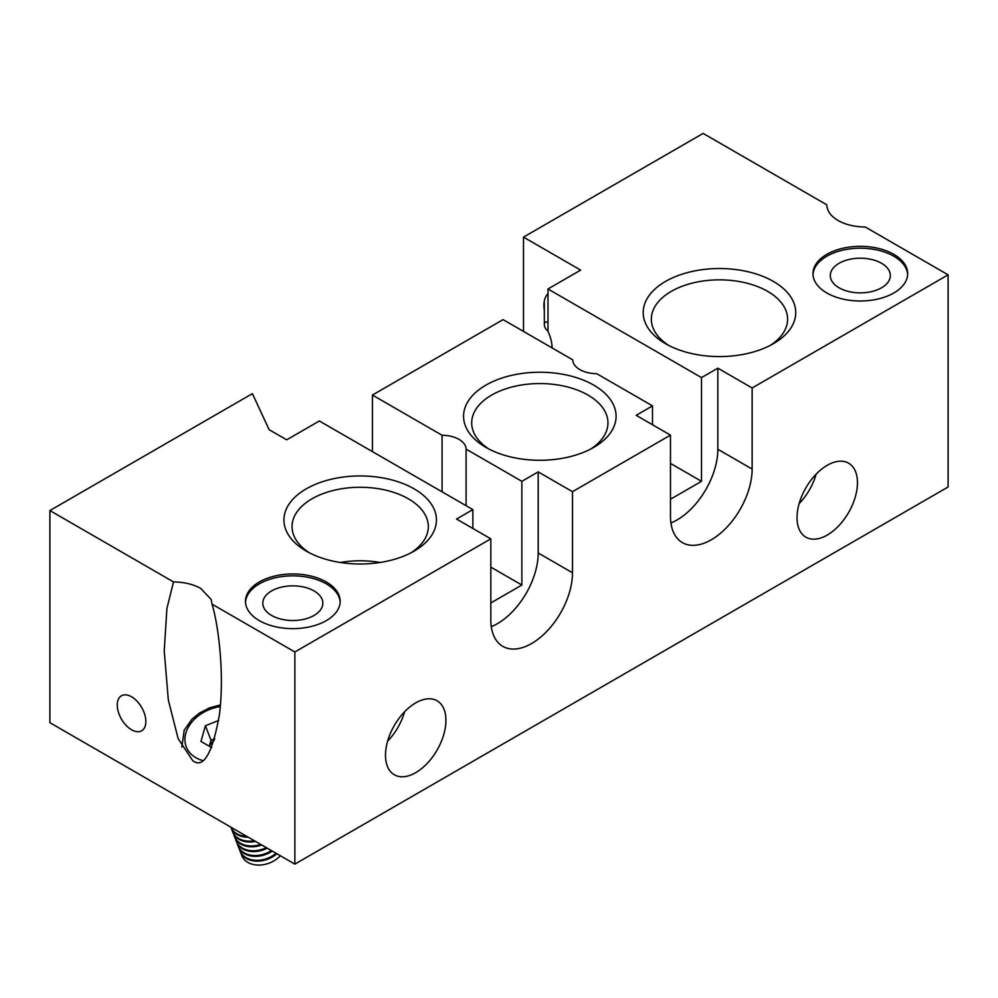 <?xml version="1.0" encoding="UTF-8"?>
<svg xmlns="http://www.w3.org/2000/svg" width="998" height="998" viewBox="0 0 998 998"><rect width="100%" height="100%" fill="white"/><g stroke="black" fill="none" stroke-linecap="round" stroke-linejoin="round"><path stroke-width="1.5" d="M572.49 491.69L670.469 435.116L636.175 415.318L652.505 405.887L596.742 373.689A24.251 13.997 0 0 1 579.838 369.597A24.251 13.997 0 0 1 572.74 359.841L503.079 319.622L372.441 395.046L442.089 435.265A24.251 13.997 180 0 1 458.993 439.37A24.251 13.997 180 0 1 466.091 449.125L521.867 481.323L538.196 471.892L572.49 491.69L572.49 572.777A57.734 33.333 -60 0 1 547.291 630.886A57.734 33.333 -60 0 1 502.792 646.355A57.734 33.333 -60 0 1 490.829 619.92L490.829 538.833L456.535 519.035L472.865 509.604L319.36 420.981L286.7 439.831L269.136 429.701L252.407 393.636L49.9 510.552L49.9 722.689L294.859 864.118L948.1 486.987L948.1 274.837L865.316 227.033C854.612 226.87 845.531 224.687 838.07 220.508C830.823 216.192 827.043 210.952 826.756 204.777L703.141 133.408L523.501 237.125L523.501 331.411M49.9 510.552L173.515 581.921C184.218 582.084 193.3 584.267 200.76 588.446L211.114 599.399L212.075 604.177L294.859 651.981L490.829 538.833M173.515 581.921L166.916 608.418L164.233 650.921L168.325 699.985L178.131 738.632L192.801 760.763C203.58 768.809 212.462 753.415 219.435 714.568C224.525 674.735 218.724 626.432 212.075 604.177M442.089 435.265L442.089 491.839M547.989 293.699A28.867 16.667 -120 0 0 544.322 310.403M131.549 696.766A20.209 11.664 -120 0 0 121.457 695.768A20.209 11.664 -120 0 0 118.35 711.961A20.209 11.664 -120 0 0 131.549 729.763A20.209 11.664 -120 0 0 141.654 730.773A20.209 11.664 -120 0 0 144.76 714.568A20.209 11.664 -120 0 0 131.549 696.766M415.717 702.891A42.727 24.663 -60 0 1 437.074 700.783A42.727 24.663 -60 0 1 443.623 735.015A42.727 24.663 -60 0 1 415.717 772.664A42.727 24.663 -60 0 1 394.347 774.785A42.727 24.663 -60 0 1 387.798 740.541A42.727 24.663 -60 0 1 415.717 702.891M404.627 711.736A42.727 24.663 -60 0 1 387.611 741.202M827.255 535.065A42.727 24.663 120 0 0 855.161 497.416A42.727 24.663 120 0 0 848.612 463.184A42.727 24.663 120 0 0 827.255 465.293A42.727 24.663 120 0 0 799.336 502.942A42.727 24.663 120 0 0 805.885 537.186A42.727 24.663 120 0 0 827.255 535.065M799.149 503.603A42.727 24.663 120 0 0 816.164 474.137M773.388 281.424A76.26 44.024 0 0 0 665.541 281.424A76.26 44.024 0 0 0 665.541 343.686L665.541 343.686A76.26 44.024 0 0 0 773.388 343.686A76.26 44.024 0 0 0 773.388 281.424M770.356 345.333A68.126 39.334 0 0 0 787.597 319.185A68.126 39.334 0 0 0 767.649 291.366A68.126 39.334 0 0 0 693.398 282.846A68.126 39.334 0 0 0 651.332 319.185A68.126 39.334 0 0 0 668.585 345.333M593.748 385.128A76.26 44.024 0 0 0 485.901 385.128A76.26 44.024 0 0 0 485.901 447.391L485.901 447.391A76.26 44.024 0 0 0 593.748 447.391A76.26 44.024 0 0 0 593.748 385.128M590.716 449.05A68.126 39.334 0 0 0 607.957 422.903A68.126 39.334 0 0 0 588.009 395.083A68.126 39.334 0 0 0 513.758 386.55A68.126 39.334 0 0 0 471.692 422.903A68.126 39.334 0 0 0 488.945 449.05M414.108 488.845A76.26 44.024 0 0 0 306.261 488.845A76.26 44.024 0 0 0 306.261 551.108L306.261 551.108A76.26 44.024 0 0 0 414.108 551.108A76.26 44.024 0 0 0 414.108 488.845M411.076 552.767A68.126 39.334 0 0 0 428.317 526.607A68.126 39.334 0 0 0 408.369 498.8A68.126 39.334 0 0 0 334.118 490.268A68.126 39.334 0 0 0 292.052 526.607A68.126 39.334 0 0 0 309.305 552.767M380.013 562.485A68.126 39.334 0 0 0 340.355 562.485M271.593 615.442A30.027 17.34 180 0 1 262.798 603.191A30.027 17.34 180 0 1 281.336 587.173A30.027 17.34 180 0 1 314.058 590.928A30.027 17.34 180 0 1 322.841 603.191A30.027 17.34 180 0 1 304.315 619.197A30.027 17.34 180 0 1 271.593 615.442M326.296 581.971A47.343 27.333 0 0 0 274.7 576.046A47.343 27.333 0 0 0 245.471 601.295A47.343 27.333 0 0 0 259.343 620.631A47.343 27.333 0 0 0 310.939 626.557A47.343 27.333 0 0 0 340.168 601.295A47.343 27.333 0 0 0 326.296 581.971M340.143 602.243A47.343 27.333 0 0 0 326.296 583.855A47.343 27.333 0 0 0 275.46 577.755A47.343 27.333 0 0 0 245.508 602.243M839.093 287.798A30.027 17.34 180 0 1 830.299 275.548A30.027 17.34 180 0 1 848.836 259.53A30.027 17.34 180 0 1 881.546 263.285A30.027 17.34 180 0 1 890.341 275.548A30.027 17.34 180 0 1 871.815 291.553A30.027 17.34 180 0 1 839.093 287.798M893.796 254.328A47.343 27.333 0 0 0 842.2 248.402A47.343 27.333 0 0 0 812.971 273.652A47.343 27.333 0 0 0 826.843 292.988A47.343 27.333 0 0 0 878.44 298.913A47.343 27.333 0 0 0 907.669 273.652A47.343 27.333 0 0 0 893.796 254.328M907.644 274.6A47.343 27.333 0 0 0 893.796 256.212A47.343 27.333 0 0 0 842.961 250.111A47.343 27.333 0 0 0 813.008 274.6M652.505 405.887L652.505 424.749M670.469 499.237L701.507 481.323L701.507 377.606L547.989 288.983L580.649 270.121L523.501 237.125M670.469 463.409L701.507 481.323M372.441 395.046L372.441 451.62M552.081 347.903A28.867 16.667 60 0 0 547.989 331.411L547.989 288.983M294.859 864.118L294.859 651.981M670.469 435.116L670.469 516.203A57.734 33.333 120 0 0 682.432 542.638A57.734 33.333 120 0 0 726.931 527.169A57.734 33.333 120 0 0 752.13 469.06L752.13 387.973L948.1 274.837M521.867 481.323L521.867 585.04L490.829 602.954M472.865 528.466L472.865 509.604M538.196 471.892L538.196 552.979A57.734 33.333 -60 0 1 491.29 626.682M670.93 522.964A57.734 33.333 120 0 0 717.836 449.262L717.836 368.175L701.507 377.606M717.836 368.175L752.13 387.973M466.091 505.687L466.091 449.125M490.829 567.126L521.867 585.04M280.338 855.735A23.079 17.078 158.9 0 1 279.565 856.534A23.079 17.078 158.9 0 1 247.916 862.409A23.079 17.078 158.9 0 1 241.142 853.44M240.031 851.057A23.091 17.091 -21.1 0 0 240.181 851.469A23.091 17.091 -21.1 0 0 246.381 858.48A23.091 17.091 -21.1 0 0 276.858 853.727M239.271 848.599A23.091 17.091 -21.1 0 0 239.857 850.645A23.091 17.091 -21.1 0 0 246.069 857.656A23.091 17.091 -21.1 0 0 276.084 853.29M238.185 846.267A23.091 17.091 -21.1 0 0 238.335 846.691A23.091 17.091 -21.1 0 0 244.535 853.689A23.091 17.091 -21.1 0 0 272.254 851.069M237.424 843.821A23.091 17.091 -21.1 0 0 238.023 845.867A23.091 17.091 -21.1 0 0 244.223 852.866A23.091 17.091 -21.1 0 0 271.431 850.595M236.339 841.489A23.091 17.091 -21.1 0 0 236.489 841.9A23.091 17.091 -21.1 0 0 242.701 848.911A23.091 17.091 -21.1 0 0 267.239 848.175M235.578 839.031A23.091 17.091 -21.1 0 0 236.177 841.077A23.091 17.091 -21.1 0 0 242.377 848.088A23.091 17.091 -21.1 0 0 266.329 847.651M234.493 836.711A23.091 17.091 -21.1 0 0 234.655 837.122A23.091 17.091 -21.1 0 0 240.855 844.121A23.091 17.091 -21.1 0 0 261.726 844.994M233.732 834.253A23.091 17.091 -21.1 0 0 234.33 836.299A23.091 17.091 -21.1 0 0 240.53 843.298A23.091 17.091 -21.1 0 0 260.715 844.408M232.659 831.92A23.091 17.091 -21.1 0 0 232.808 832.332A23.091 17.091 -21.1 0 0 239.009 839.343A23.091 17.091 -21.1 0 0 255.55 841.426M231.885 829.463A23.091 17.091 -21.1 0 0 232.484 831.509A23.091 17.091 -21.1 0 0 238.697 838.52A23.091 17.091 -21.1 0 0 254.403 840.765M230.962 827.554L230.8 827.142A23.091 17.091 -21.1 0 0 230.962 827.554A23.091 17.091 -21.1 0 0 237.162 834.565A23.091 17.091 -21.1 0 0 248.277 837.222M230.812 827.142A23.091 17.091 -21.1 0 0 236.85 833.729A23.091 17.091 -21.1 0 0 246.83 836.386M234.567 829.313A23.091 17.091 -21.1 0 0 235.328 829.775A23.091 17.091 -21.1 0 0 236.114 830.199M214.37 740.029A17.44 12.899 -21.1 0 0 209.418 746.304M209.293 746.23L211.002 740.242L205.413 725.746L200.947 741.414L211.676 747.614M205.413 725.746L218.624 720.481M211.002 740.242L214.745 738.757M547.989 330.937L547.989 330.937A5.202 2.994 60 0 1 544.322 324.575A5.202 2.994 60 0 1 546.093 321.967A5.202 2.994 60 0 1 547.989 322.454M717.836 449.262L752.13 469.06M538.196 552.979L572.49 572.777M220.284 706.572A35.803 26.484 -21.1 0 0 187.474 728.864A35.803 26.484 -21.1 0 0 195.87 757.694A35.803 26.484 -21.1 0 0 202.669 760.513M220.421 704.95L209.805 707.744L199.338 713.133L191.965 719.209L184.218 730.199L181.823 747.04M232.808 832.332L232.484 831.509M234.655 837.122L234.33 836.299M236.489 841.9L236.177 841.077M238.335 846.691L238.023 845.867M240.181 851.469L239.857 850.645M544.322 324.575L544.322 302.681"/></g></svg>
